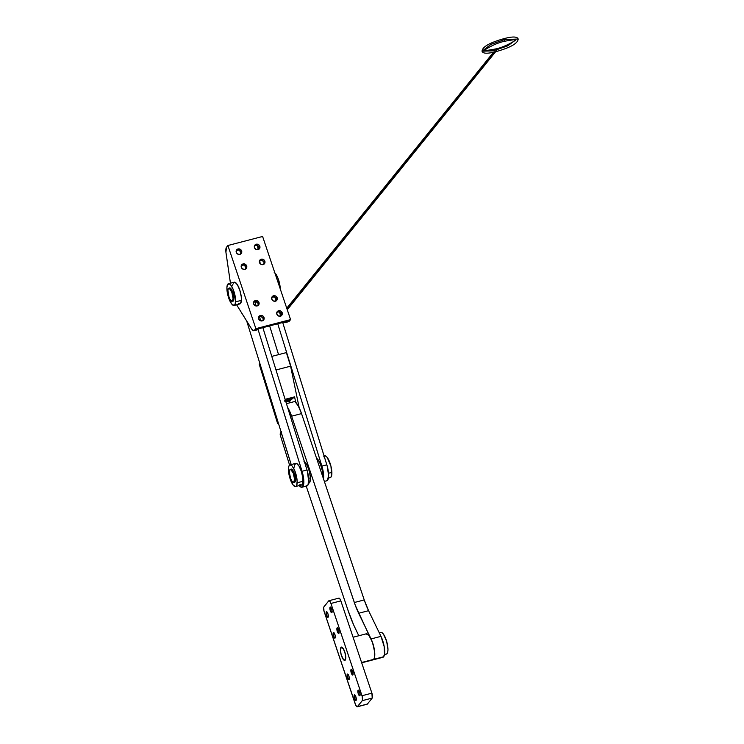 <?xml version="1.0" encoding="UTF-8"?>
<svg xmlns="http://www.w3.org/2000/svg" width="744" height="744" viewBox="0 0 744 744"><rect width="100%" height="100%" fill="white"/><g stroke="black" fill="none" stroke-linecap="round" stroke-linejoin="round"><path stroke-width="1.12" d="M340.957 647.401A6.863 2.111 75.4 0 1 341.366 647.113A6.863 2.111 75.4 0 1 344.937 652.488A6.863 2.111 75.4 0 1 345.244 660.123L343.477 659.668L341.105 654.469L340.427 649.577L341.31 647.131L343.244 648.573L345.095 653.046L345.774 657.938L345.244 660.123A6.863 2.111 75.4 0 1 344.835 660.402A6.863 2.111 75.4 0 1 341.264 655.027A6.863 2.111 75.4 0 1 340.957 647.401L340.957 647.401M326.309 611.828A2.92 0.893 75.4 0 1 326.486 611.707A2.92 0.893 75.4 0 1 328.002 613.995A2.92 0.893 75.4 0 1 328.132 617.232L326.532 615.381L326.458 611.717L328.067 614.228L328.132 617.232A2.92 0.893 75.4 0 1 327.955 617.353A2.92 0.893 75.4 0 1 326.439 615.074A2.92 0.893 75.4 0 1 326.309 611.828L326.309 611.828M333.303 632.614A2.92 0.893 75.4 0 1 333.479 632.493A2.92 0.893 75.4 0 1 334.995 634.781A2.92 0.893 75.4 0 1 335.126 638.017L334.149 637.524L333.368 635.618L333.452 632.502L335.06 635.013L335.126 638.017A2.92 0.893 75.4 0 1 334.949 638.138A2.92 0.893 75.4 0 1 333.433 635.86A2.92 0.893 75.4 0 1 333.303 632.614L333.303 632.614M337.088 627.927A2.92 0.893 75.4 0 1 337.264 627.815A2.92 0.893 75.4 0 1 338.78 630.094A2.92 0.893 75.4 0 1 338.901 633.339L337.311 631.479L337.237 627.815L338.846 630.326L338.901 633.339A2.92 0.893 75.4 0 1 338.734 633.451A2.92 0.893 75.4 0 1 337.218 631.172A2.92 0.893 75.4 0 1 337.088 627.927L337.088 627.927M330.094 607.151A2.92 0.893 75.4 0 1 330.262 607.03A2.92 0.893 75.4 0 1 331.778 609.308A2.92 0.893 75.4 0 1 331.908 612.554L331.164 612.359L330.15 610.154L330.243 607.03L331.852 609.55L331.908 612.554A2.92 0.893 75.4 0 1 331.74 612.675A2.92 0.893 75.4 0 1 330.224 610.387A2.92 0.893 75.4 0 1 330.094 607.151L330.094 607.151M351.075 669.498A2.92 0.893 75.4 0 1 351.252 669.377A2.92 0.893 75.4 0 1 352.768 671.665A2.92 0.893 75.4 0 1 352.898 674.901L351.298 673.05L351.224 669.386L352.833 671.897L352.898 674.901A2.92 0.893 75.4 0 1 352.721 675.022A2.92 0.893 75.4 0 1 351.205 672.743A2.92 0.893 75.4 0 1 351.075 669.498L351.075 669.498M358.069 690.283A2.92 0.893 75.4 0 1 358.245 690.162A2.92 0.893 75.4 0 1 359.761 692.45A2.92 0.893 75.4 0 1 359.891 695.687L358.915 695.194L358.134 693.287L358.217 690.172L359.826 692.683L359.891 695.687A2.92 0.893 75.4 0 1 359.715 695.807A2.92 0.893 75.4 0 1 358.199 693.529A2.92 0.893 75.4 0 1 358.069 690.283L358.069 690.283M347.29 674.185A2.92 0.893 75.4 0 1 347.467 674.064A2.92 0.893 75.4 0 1 348.983 676.343A2.92 0.893 75.4 0 1 349.113 679.588L348.359 679.393L347.355 677.189L347.448 674.073L348.889 676.036L349.113 679.588A2.92 0.893 75.4 0 1 348.936 679.709A2.92 0.893 75.4 0 1 347.42 677.421A2.92 0.893 75.4 0 1 347.29 674.185L347.29 674.185M354.293 694.97A2.92 0.893 75.4 0 1 354.46 694.85A2.92 0.893 75.4 0 1 355.976 697.128A2.92 0.893 75.4 0 1 356.106 700.374L355.362 700.178L354.349 697.974L354.442 694.859L355.883 696.821L356.106 700.374A2.92 0.893 75.4 0 1 355.93 700.495A2.92 0.893 75.4 0 1 354.414 698.207A2.92 0.893 75.4 0 1 354.293 694.97L354.293 694.97M366.932 704.215L357.473 706.633L362.468 700.346L362.216 696.486L330.931 603.458L329.769 601.152L328.727 600.882L323.733 607.169L323.984 611.029L355.818 705.405L357.26 706.791L362.3 700.653L372.223 698.067L371.907 693.157L340.845 600.873L339.683 598.567L338.641 598.297M357.232 706.8L367.145 704.215A4.036 1.237 -104.6 0 0 367.387 704.047L372.223 698.067L367.387 704.047L357.473 706.633A4.036 1.237 75.4 0 1 357.232 706.8A4.036 1.237 75.4 0 1 355.269 704.066L324.207 611.782A4.036 1.237 75.4 0 1 323.9 606.871L328.727 600.882A4.036 1.237 75.4 0 1 328.969 600.715A4.036 1.237 75.4 0 1 330.931 603.458L340.845 600.873L371.907 693.157L361.993 695.733L330.931 603.458L340.845 600.873A4.036 1.237 -104.6 0 0 338.883 598.13L328.969 600.715M371.907 693.157L361.993 695.733A4.036 1.237 75.4 0 1 362.3 700.653L372.223 698.067A4.036 1.237 -104.6 0 0 371.907 693.157M372.642 659.937L373.739 659.342A13.457 4.139 75.4 0 1 372.939 659.891A13.457 4.139 -104.6 0 0 373.739 659.342L361.593 662.504L373.739 659.342L374.623 656.896L374.492 650.554L372.27 641.765L368.801 635.292L366.039 633.879M373.209 659.789L383.653 656.757A13.457 4.139 -104.6 0 0 380.984 636.353L371.07 638.938A13.457 4.139 75.4 0 1 373.739 659.342A13.457 4.139 -104.6 0 0 373.144 644.378A13.457 4.139 -104.6 0 0 366.15 633.841L353.093 637.245M383.123 657.203L384.499 654.581L386.415 654.06A11.216 3.45 -104.6 0 0 387.085 642.965A11.216 3.45 -104.6 0 0 381.161 632.326L379.273 632.819L381.161 632.326A11.216 3.45 -104.6 0 0 380.761 632.354L379.245 632.753M341.645 647.234L343.616 649.298L345.281 653.985L345.672 658.533L344.556 660.291A6.733 2.065 75.4 0 1 341.003 653.911A6.733 2.065 75.4 0 1 341.403 647.243A6.733 2.065 75.4 0 1 341.645 647.234A6.733 2.065 75.4 0 1 345.197 653.613A6.733 2.065 75.4 0 1 344.798 660.272A6.733 2.065 75.4 0 1 344.556 660.291L342.584 658.217L340.919 653.53L340.529 648.982L341.645 647.234M386.685 653.957L387.633 652.469L387.968 649.568L386.685 641.458L383.588 634.372L381.914 632.605L380.5 632.465M306.221 486.148L348.015 610.322L353.586 624.765L358.803 635.757L355.604 629.126A62.812 19.307 75.4 0 1 348.015 610.322L306.221 486.148M361.696 662.82L382.853 657.305A13.457 4.139 -104.6 0 0 383.653 656.757L373.739 659.342L374.576 657.166L374.688 652.283L372.744 643.104L355.325 605.374L291.611 416.194L287.528 407.182A19.744 6.064 75.4 0 1 291.611 416.194L301.534 413.608L298.391 406.233L294.959 401.453L286.44 403.676L294.959 401.453A19.744 6.064 -104.6 0 1 301.534 413.608L364.235 599.934L301.534 413.608L291.611 416.194L354.321 602.519L364.235 599.934A35.898 11.03 -104.6 0 0 368.568 610.684L364.235 599.934L354.321 602.519A35.898 11.03 75.4 0 0 358.654 613.27L368.568 610.684L380.984 636.353L368.568 610.684L358.654 613.27L371.07 638.938L380.984 636.353L384.22 646.722L384.499 654.581M316.591 458.369A11.216 3.45 -104.6 0 1 322.775 474.56L322.747 476.653A11.216 3.45 -104.6 0 0 322.775 474.56L322.096 474.737L322.775 474.56L322.292 470.543L320.497 464.303L318.014 459.662L316.377 458.267M326.151 480.801L327.323 480.494A13.457 4.139 -104.6 0 0 326.839 464.814L321.882 466.107A13.457 4.139 75.4 0 1 323.519 478.959M323.389 479.685L323.603 474.849L322.254 467.362L277.745 323.77L321.882 466.107L326.839 464.814L282.701 322.478L327.211 466.079L328.625 475.732L327.323 480.494A13.457 4.139 -104.6 0 1 326.774 480.791L324.347 481.424M269.644 325.881L278.563 354.628L269.644 325.881M280.711 316.061L279.4 311.848L280.711 316.061M276.015 300.929L274.824 297.07L276.015 300.929M308.593 483.209L308.853 483.144A11.216 3.45 -104.6 0 0 310.387 477.853L308.686 478.29L310.387 477.853L309.439 471.715L307.346 465.772L304.008 461.513M308.044 483.061L309.857 482.112L310.387 477.853A11.216 3.45 -104.6 0 0 304.454 461.754M306.323 485.971L307.811 485.311L308.751 481.88L307.374 471.24L307.002 469.976L302.045 471.268A13.457 4.139 75.4 0 1 302.538 486.957L307.495 485.665A13.457 4.139 -104.6 0 0 307.002 469.976L262.865 327.648L307.002 469.976L302.045 471.268L258.001 329.239L302.417 472.533L303.831 482.196L302.538 486.957A13.457 4.139 75.4 0 1 301.98 487.246A13.457 4.139 75.4 0 1 299.2 485.655M246.729 321.101L291.211 464.554L246.729 321.101M298.93 485.311L301.785 487.283L307.495 485.665A13.457 4.139 -104.6 0 1 306.937 485.962L301.98 487.246M260.763 320.869L259.433 316.563L260.763 320.869M256.15 305.989L254.764 301.506L256.15 305.989M328.42 478.039L330.336 477.546A11.216 3.45 -104.6 0 0 331.871 472.375L328.532 473.249L331.871 472.375A11.216 3.45 -104.6 0 0 329.201 460.992A11.216 3.45 -104.6 0 0 324.682 455.83L324.096 455.988M295.47 479.136L294.596 479.359A6.733 2.065 75.4 0 1 293.675 482.456A6.733 2.065 75.4 0 1 290.96 479.369A6.733 2.065 75.4 0 1 289.36 472.533L289.695 470.013L290.802 469.492L293.276 473.212L294.596 479.359L293.592 482.475L292.169 481.517L290.681 478.68L289.36 472.533A6.733 2.065 75.4 0 1 290.281 469.436A6.733 2.065 75.4 0 1 292.997 472.533A6.733 2.065 75.4 0 1 294.596 479.359L295.47 479.136M329.48 477.443L330.82 477.276L331.666 475.5L330.959 466.265L327.193 457.402L325.547 455.933L323.705 456.797M241.642 250.97A2.92 2.706 -141.1 0 1 238.508 254.392A2.92 2.706 -141.1 0 1 236.267 252.374L237.699 254.076L239.866 254.374L241.502 253.09L241.763 251.509L240.684 249.584L238.043 248.97L236.415 250.254L236.267 252.374A2.92 2.706 -141.1 0 1 239.401 248.952A2.92 2.706 -141.1 0 1 241.642 250.97L240.805 252.011L241.642 250.97M240.731 253.964A2.92 2.706 38.9 0 0 240.805 252.011L240.656 254.132M246.673 265.933A2.92 2.706 -141.1 0 1 243.548 269.356A2.92 2.706 -141.1 0 1 241.307 267.338L242.739 269.04L244.897 269.337L246.534 268.054L246.803 266.473L245.25 264.232L243.083 263.934L241.447 265.217L241.307 267.338A2.92 2.706 -141.1 0 1 244.441 263.915A2.92 2.706 -141.1 0 1 246.673 265.933L245.836 266.975L246.673 265.933M245.771 268.928A2.92 2.706 38.9 0 0 245.836 266.975L245.697 269.096M259.823 246.236A2.92 2.706 -141.1 0 1 256.689 249.649A2.92 2.706 -141.1 0 1 254.448 247.631L255.88 249.342L258.047 249.64L259.386 248.794L259.944 246.776L258.866 244.85L256.764 244.144L254.885 245.074L254.448 247.631A2.92 2.706 -141.1 0 1 257.582 244.218A2.92 2.706 -141.1 0 1 259.823 246.236L258.977 247.278L259.823 246.236M258.912 249.231A2.92 2.706 38.9 0 0 258.977 247.278L258.838 249.389M264.855 261.2A2.92 2.706 -141.1 0 1 261.721 264.613A2.92 2.706 -141.1 0 1 259.489 262.595L260.912 264.306L263.078 264.604L264.715 263.311L264.985 261.739L263.897 259.814L261.265 259.2L259.628 260.484L259.489 262.595A2.92 2.706 -141.1 0 1 262.623 259.182A2.92 2.706 -141.1 0 1 264.855 261.2L264.018 262.241L264.855 261.2M263.953 264.194A2.92 2.706 38.9 0 0 264.018 262.241L263.869 264.353M277.168 297.777A2.92 2.706 -141.1 0 1 274.034 301.199A2.92 2.706 -141.1 0 1 271.793 299.181L273.225 300.883L275.392 301.181L277.028 299.897L277.289 298.316L275.736 296.075L273.569 295.777L271.941 297.061L271.793 299.181A2.92 2.706 -141.1 0 1 274.927 295.759A2.92 2.706 -141.1 0 1 277.168 297.777L276.331 298.818L277.168 297.777M276.257 300.771A2.92 2.706 38.9 0 0 276.331 298.818L276.182 300.939M258.986 302.52A2.92 2.706 -141.1 0 1 255.852 305.933A2.92 2.706 -141.1 0 1 253.62 303.915L255.043 305.626L256.671 306.007L258.549 305.077L259.117 303.059L257.554 300.808L255.397 300.511L253.76 301.804L253.62 303.915A2.92 2.706 -141.1 0 1 256.745 300.502A2.92 2.706 -141.1 0 1 258.986 302.52L258.149 303.561L258.986 302.52M258.084 305.514A2.92 2.706 38.9 0 0 258.149 303.561L258.001 305.672M282.199 312.74A2.92 2.706 -141.1 0 1 279.074 316.163A2.92 2.706 -141.1 0 1 276.833 314.145L278.265 315.847L280.423 316.144L282.06 314.861L282.329 313.289L280.776 311.038L278.609 310.741L276.973 312.024L276.833 314.145A2.92 2.706 -141.1 0 1 279.967 310.732A2.92 2.706 -141.1 0 1 282.199 312.74L281.362 313.782L282.199 312.74M281.297 315.744A2.92 2.706 38.9 0 0 281.362 313.782L281.223 315.902M264.027 317.483A2.92 2.706 -141.1 0 1 260.893 320.897A2.92 2.706 -141.1 0 1 258.652 318.878L260.084 320.59L262.251 320.887L263.59 320.041L264.148 318.023L263.069 316.098L260.967 315.391L259.089 316.321L258.652 318.878A2.92 2.706 -141.1 0 1 261.786 315.465A2.92 2.706 -141.1 0 1 264.027 317.483L263.181 318.525L264.027 317.483M263.116 320.478A2.92 2.706 38.9 0 0 263.181 318.525L263.041 320.636M227.897 245.511L255.871 328.653L253.899 330.727L251.872 329.332L236.601 304.77L251.435 328.681A8.975 2.762 75.4 0 0 253.974 330.708L257.275 329.852A8.975 2.762 -104.6 0 0 257.815 329.48L258.335 328.829L286.431 321.51L285.296 322.543L284.143 322.106A8.975 2.762 75.4 0 0 285.371 322.533L288.681 321.668A8.975 2.762 -104.6 0 0 289.211 321.296L290.579 319.604L262.604 236.471L227.897 245.511L226.529 247.203L227.897 245.511L262.604 236.471L290.579 319.604L255.871 328.653L227.897 245.511M230.445 283.194L225.925 252.216L226.529 247.203A8.975 2.762 75.4 0 0 226.055 253.258L230.445 283.194M288.244 321.668L290.579 319.604L255.871 328.653L254.504 330.345L258.335 328.829L286.431 321.51L285.91 322.161L289.211 321.296L285.91 322.161A8.975 2.762 75.4 0 1 285.371 322.533M260.195 263.748L259.721 260.53L260.195 263.748M258.122 249.612L257.526 245.557L258.122 249.612M256.838 329.852L254.504 330.345A8.975 2.762 75.4 0 1 253.974 330.708M236.248 250.486L238.852 250.077L240.805 252.011A2.92 2.706 38.9 0 0 236.341 250.421M241.279 265.45L243.883 265.041L245.836 266.975A2.92 2.706 38.9 0 0 241.372 265.385M254.429 245.743L257.033 245.343L258.977 247.278A2.92 2.706 38.9 0 0 254.513 245.678M259.461 260.716L262.065 260.307L264.018 262.241A2.92 2.706 38.9 0 0 259.554 260.642M271.774 297.293L274.378 296.884L276.331 298.818A2.92 2.706 38.9 0 0 271.867 297.228M253.592 302.027L256.196 301.618L258.149 303.561A2.92 2.706 38.9 0 0 253.685 301.962M276.805 312.257L279.409 311.848L281.362 313.782A2.92 2.706 38.9 0 0 276.898 312.192M258.633 316.991L261.237 316.591L263.181 318.525A2.92 2.706 38.9 0 0 258.717 316.925M233.904 299.33L233.012 299.562A6.733 2.065 75.4 0 1 232.137 301.301A6.733 2.065 75.4 0 1 229.106 297.423A6.733 2.065 75.4 0 1 227.869 290.011L228.585 288.337L229.431 288.43L231.895 292.494L233.067 298.595L232.295 301.236L230.445 300.092L228.985 297.079L227.869 290.011A6.733 2.065 75.4 0 1 228.743 288.272A6.733 2.065 75.4 0 1 231.775 292.15A6.733 2.065 75.4 0 1 233.012 299.562L233.904 299.33M280.256 288.942A11.216 3.45 -104.6 0 0 274.843 272.834M280.265 289.295L278.321 279.121L275.885 274.099L274.211 272.341M290.42 469.799L290.709 469.325A6.863 2.111 75.4 0 1 291.071 469.092A6.863 2.111 75.4 0 1 294.029 472.7A6.863 2.111 75.4 0 1 295.47 480.057L294.903 482.14L293.62 482.075M299.925 484.586L301.413 485.079A11.216 3.45 -104.6 0 0 302.947 481.284L297.163 482.791A11.216 3.45 75.4 0 1 295.628 486.585A11.216 3.45 75.4 0 1 290.802 480.689A11.216 3.45 75.4 0 1 288.449 468.673L288.979 474.467L290.802 480.689L293.303 485.237L295.628 486.585L296.698 485.432L297.154 481.043L294.801 470.775L292.308 466.228L290.681 464.916L288.914 466.032L288.449 468.673A11.216 3.45 75.4 0 1 289.974 464.879A11.216 3.45 75.4 0 1 294.801 470.775A11.216 3.45 75.4 0 1 297.163 482.791L302.947 481.284L302.752 477.574L301.311 471.259L298.949 465.939L296.465 463.41L294.698 464.526M290.709 469.325L291.983 469.39L293.545 471.603L295.145 476.504L295.47 480.057A6.863 2.111 75.4 0 1 294.531 482.372A6.863 2.111 75.4 0 1 294.103 482.354M295.628 486.585L302.018 484.697L302.947 481.284A11.216 3.45 -104.6 0 0 300.585 469.269A11.216 3.45 -104.6 0 0 295.759 463.373L289.974 464.879M294.382 465.679L294.233 467.167M229.533 287.928L229.543 287.928A6.863 2.111 75.4 0 1 232.519 291.62A6.863 2.111 75.4 0 1 233.932 299.023L233.318 301.032L232.5 301.171M234.1 305.431L239.884 303.915A11.216 3.45 -104.6 0 0 241.4 300.344L235.615 301.85A11.216 3.45 75.4 0 1 234.1 305.431A11.216 3.45 75.4 0 1 229.217 299.404A11.216 3.45 75.4 0 1 226.92 287.296L227.385 293.024L229.161 299.274L231.654 303.933L234.007 305.449L235.104 304.398L235.625 300.13L233.365 289.872L230.882 285.203L229.245 283.789L227.432 284.747L226.92 287.296A11.216 3.45 75.4 0 1 228.436 283.715A11.216 3.45 75.4 0 1 233.318 289.742A11.216 3.45 75.4 0 1 235.615 301.85L241.4 300.344L241.251 296.689L239.856 290.374L237.522 284.961L235.03 282.283L233.216 283.241M228.92 288.56L230.026 287.974L232.072 290.579L233.644 295.517L233.932 299.023A6.863 2.111 75.4 0 1 233.002 301.218M238.275 303.338L240.405 303.617L241.4 300.344A11.216 3.45 -104.6 0 0 239.103 288.235A11.216 3.45 -104.6 0 0 234.221 282.209L228.436 283.715M232.881 284.348L232.705 285.789M281.111 431.976A3.59 3.376 49.5 0 0 280.358 435.361L289.574 465.074L280.358 435.361L281.743 434.18L291.164 464.572L281.595 433.501M281.604 433.575A3.59 3.376 -130.5 0 0 281.743 434.18L280.358 435.361L280.218 434.682L281.427 431.697M285.324 400.067A4.938 0.688 -17.2 0 1 291.713 398.775A4.938 0.688 -17.2 0 1 291.546 399.054L291.546 399.054A4.938 0.688 -17.2 0 1 285.715 401.323M278.405 423.243L277.596 423.457L278.284 422.862L277.596 423.457L259.172 364.058L259.87 363.463L278.284 422.862L259.87 363.463L259.172 364.058L277.596 423.457L278.405 423.243M271.783 356.395L286.384 352.591L290.597 366.169L286.384 352.591L271.783 356.395M285.928 402.02L289.667 401.053L290.179 402.699L289.667 401.053L294.587 396.859L295.684 402.197L294.587 396.859L289.667 401.053L285.928 402.02M299.19 407.805L290.597 366.169L275.996 369.973L290.597 366.169L299.19 407.805M285.092 399.323L294.587 396.859L285.092 399.323M284.868 401.537L291.685 398.728L284.682 400.309M495.02 50.797L482.028 51.197L490.975 44.38L504.562 39.581L503.921 38.669L504.562 39.581L518.177 39.032L504.562 39.581L504.581 41.273L503.921 38.669C512.542 36.363 517.294 36.484 518.177 39.032C517.824 43.385 510.533 47.551 496.285 51.55L495.625 51.234M503.911 38.669C489.673 42.668 482.382 46.844 482.028 51.197L490.975 44.38L504.562 39.581L504.581 41.273C494.267 43.329 482.335 51.131 484.604 50.564L484.577 50.341M484.642 50.48L496.267 49.857L495.616 48.946L496.267 49.857L507.678 45.858L515.657 40.036L507.678 45.858L496.267 49.857L496.285 51.559L496.267 49.857L484.642 50.48M495.467 49.969L495.616 48.946C504.32 47.337 516.857 40.027 515.601 39.655M286.858 308.555L493.951 52.117L286.858 308.555M294.903 482.14L293.675 482.456M291.509 469.111L290.29 469.436M256.717 301.85L255.006 302.297M484.456 50.136C483.712 50.88 487.422 50.48 495.606 48.946M493.495 52.22L286.747 308.23M504.59 41.273C512.765 39.748 516.485 39.348 515.741 40.083L515.62 39.888M482.028 51.197C482.893 53.745 487.646 53.866 496.285 51.55M495.625 51.727L287.258 309.746"/></g></svg>
